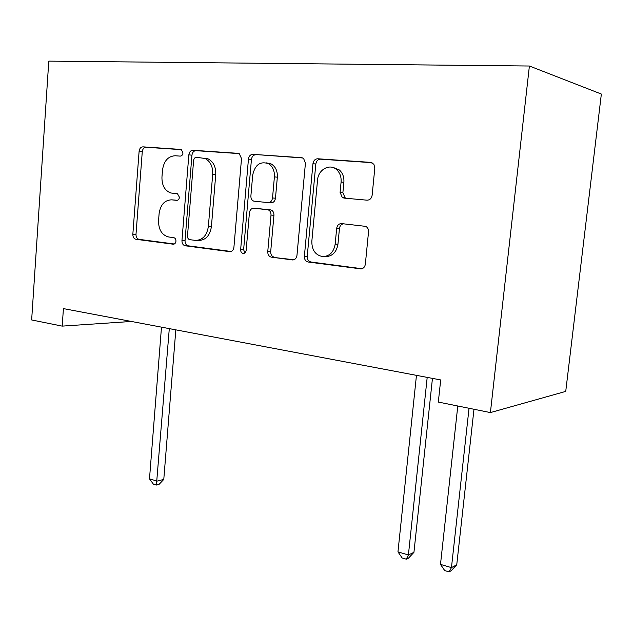 <?xml version="1.0" encoding="UTF-8"?>
<svg xmlns="http://www.w3.org/2000/svg" width="633" height="633" viewBox="0 0 633 633"><rect width="100%" height="100%" fill="white"/><g stroke="black" fill="none" stroke-linecap="round" stroke-linejoin="round"><path stroke-width="0.95" d="M183 152.957L181.355 149.586L180.706 149.428L142.923 146.848C140.803 146.991 139.529 148.462 139.11 151.263L132.843 234.257C132.835 237.059 133.856 238.728 135.905 239.282L173.292 244.211C174.771 244.132 175.657 243.143 175.95 241.236C175.958 239.219 175.199 238.016 173.687 237.62L168.75 236.995C161.921 235.207 158.519 229.755 158.559 220.64L159.105 213.637C160.473 204.649 164.675 200.052 171.693 199.838L176.654 200.344C178.205 200.305 179.139 199.284 179.456 197.282L177.477 193.769L170.894 192.994C164.794 190.739 161.811 185.437 161.953 177.074L162.507 170.016C163.892 160.932 168.117 156.177 175.183 155.758L180.176 156.114C181.742 156.027 182.676 154.974 183 152.957M366.998 200.178C369.822 200.107 371.539 198.461 372.141 195.241L374.815 168.085L373.874 164.24L370.709 162.38L317.774 158.772C315.115 158.907 313.509 160.537 312.955 163.67L304.378 256.357C304.346 259.483 305.612 261.374 308.176 262.022L361.119 268.914C363.492 268.511 364.893 266.936 365.344 264.214L368.533 231.836C368.651 229.281 367.718 227.461 365.739 226.377L341.614 223.599C338.884 223.631 337.239 225.213 336.669 228.355L335.166 244.132C333.781 252.053 329.706 256.215 322.933 256.626C315.519 255.313 311.816 250.225 311.832 241.355L317.537 180.12C318.138 169.628 329.746 163.124 336.621 169.636C339.945 172.754 341.44 176.884 341.092 182.027L340.095 192.432L342.295 197.48L344.059 198.097L366.998 200.178M490.401 412.581L529.394 66.014L601.35 94.056L565.736 391.4L490.401 412.581L438.321 402.066L440.695 379.935L63.419 308.603L62.208 326.122L131.411 321.461M62.208 326.122L31.65 319.95L48.788 61.124L529.394 66.014M241.513 158.574L239.274 153.7L237.992 153.328L192.938 150.258C190.668 150.401 189.307 151.92 188.848 154.816L181.956 240.587C181.94 243.476 183.032 245.208 185.216 245.786L229.874 251.673C232.129 251.53 233.474 250.067 233.917 247.281L241.513 158.574M252.884 154.349L301.64 157.672L303.563 158.392L305.43 163.132L296.964 255.4C296.497 258.224 295.081 259.744 292.707 259.957L271.391 257.164C268.946 256.539 267.735 254.695 267.759 251.641L271.011 215.085C271.074 212.371 270.069 210.599 267.996 209.76L253.841 208.249C251.396 208.304 249.916 209.824 249.418 212.799L246.158 250.351C245.849 252.306 244.892 253.342 243.301 253.445C241.529 253.129 240.643 251.855 240.643 249.631L248.453 159.065C248.951 156.058 250.431 154.484 252.884 154.349L302.819 157.965M334.097 167.5L334.058 167.959M336.78 168.291L336.653 169.636L339.415 170L332.547 167.397M174.265 200.02L177.272 200.313M181.552 149.681L146.081 147.26C143.968 147.394 142.694 148.866 142.275 151.659L136 234.352C136 237.138 137.021 238.807 139.062 239.353L174.312 243.998M239.084 153.605L196.024 150.67C193.753 150.804 192.4 152.316 191.941 155.204L185.042 240.659C185.034 243.539 186.118 245.272 188.302 245.841L231.108 251.483M196.475 157.3C194.885 157.395 193.92 158.456 193.603 160.489L187.487 236.022C187.479 238.055 188.246 239.274 189.789 239.678L195.518 240.398C202.631 240.16 206.912 235.523 208.368 226.487L212.704 174.178C212.949 166.558 210.385 161.32 205.005 158.472L196.475 157.3M196.665 240.429L198.58 240.477C205.685 240.239 209.966 235.618 211.414 226.614L208.368 226.487M204.965 158.076L208.067 158.851C213.44 161.692 216.003 166.906 215.75 174.502L211.414 226.614M293.902 259.759L271.391 257.164M256.594 208.439L270.932 209.958C273.005 210.789 274.01 212.561 273.939 215.26L270.695 251.673C270.671 254.719 271.874 256.555 274.318 257.18M255.859 154.753C253.406 154.895 251.934 156.462 251.436 159.461L243.626 249.679L244.868 252.923M274.406 176.868C274.69 170.815 272.696 166.416 268.447 163.67C260.21 160.988 254.957 164.802 252.694 175.104L250.89 195.913C250.81 198.548 251.776 200.289 253.77 201.136L267.996 202.607C270.497 202.544 272.008 201.001 272.53 197.963L274.406 176.868L277.341 177.193C277.618 171.163 275.64 166.78 271.391 164.042L266.604 162.871M267.996 202.607L270.932 202.829C273.432 202.774 274.944 201.231 275.466 198.208L272.53 197.963M277.341 177.193L275.466 198.208M339.415 170C342.738 173.11 344.225 177.224 343.877 182.351L342.88 192.709L345.072 197.741L346.694 198.335M323.677 256.626L325.75 256.642C332.507 256.238 336.574 252.092 337.951 244.203L335.166 244.132M343.347 223.781C341.147 224.327 339.85 225.894 339.454 228.481L337.951 244.203M371.998 162.689L320.615 159.176C317.956 159.31 316.358 160.94 315.812 164.058L307.234 256.373C307.203 259.49 308.469 261.366 311.025 262.015L362.005 268.732M161.486 327.142L149.491 478.857L157.119 481.096L163.781 479.418L175.824 329.856M163.781 479.418L159.089 484.356L156.422 485.036L169.296 328.622M156.422 485.036L153.376 484.134L149.491 478.857M416.459 375.353L397.959 551.889L408.404 554.959L413.942 552.332L432.45 378.376M413.942 552.332L408.53 558.116L406.307 559.184L408.404 554.959L427.196 377.387M406.307 559.184L402.145 557.95L397.959 551.889M457.786 405.998L440.489 564.391L451.456 567.611L456.741 564.802L473.982 409.266M456.741 564.802L451.21 570.744L449.082 571.876L451.456 567.611L469.037 408.269M449.082 571.876L444.714 570.578L440.489 564.391M174.803 200.06L171.693 199.838M173.6 244.203L173.165 244.196M139.062 239.353L135.905 239.282M136 234.352L132.843 234.257M142.275 151.659L139.11 151.263M146.081 147.26L142.923 146.848M230.357 251.657L229.621 251.649M188.302 245.841L185.216 245.786M185.042 240.659L181.956 240.587M191.941 155.204L188.848 154.816M196.024 150.67L192.938 150.258M238.404 153.384L237.992 153.328M215.75 174.502L212.704 174.178M302.147 157.744L301.64 157.672M293.198 259.926L292.288 259.926M270.695 251.673L267.759 251.641M273.939 215.26L271.011 215.085M270.315 209.832L267.371 209.634M256.816 208.455L253.841 208.249M243.626 249.679L240.643 249.631M251.436 159.461L248.453 159.065M342.88 192.709L340.095 192.432M343.877 182.351L341.092 182.027M339.454 228.481L336.669 228.355M361.388 268.883L360.248 268.898M311.025 262.015L308.176 262.022M307.234 256.373L304.378 256.357M315.812 164.058L312.955 163.67M320.615 159.176L317.774 158.772M371.342 162.475L370.709 162.38M208.067 158.851L205.005 158.472M270.932 209.958L267.996 209.76M271.391 164.042L268.447 163.67M345.072 197.741L342.295 197.48"/></g></svg>
